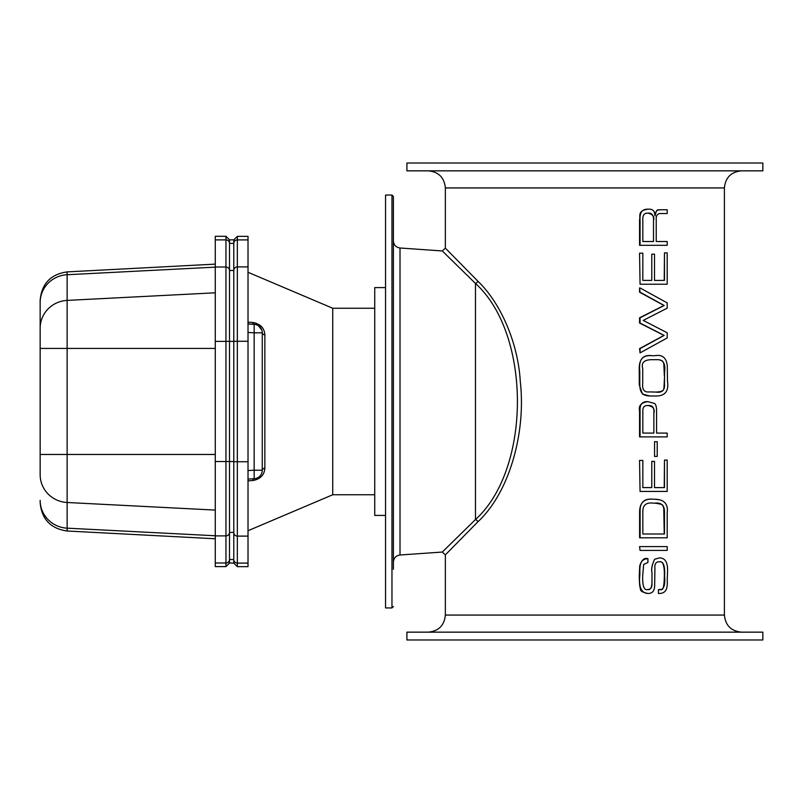 <?xml version="1.0" encoding="UTF-8"?>
<svg xmlns="http://www.w3.org/2000/svg" width="803" height="803" viewBox="0 0 803 803"><rect width="100%" height="100%" fill="white"/><g stroke="black" fill="none" stroke-linecap="round" stroke-linejoin="round"><path stroke-width="1.2" d="M233.783 243.379L233.783 239.846L229.507 239.846L229.507 243.379A3.563 3.483 180 0 0 225.954 239.896L225.954 535.882A3.563 3.483 0 0 0 229.507 532.399L229.507 243.379L233.783 243.379L233.783 270.491L229.507 270.491A3.563 3.483 180 0 0 225.954 267.008L215.274 267.008L215.274 566.607L225.954 566.607L229.507 563.044L229.507 532.399L233.783 532.399M215.274 461.514L233.783 461.514L233.783 563.104L229.507 563.044M233.783 253.096L233.783 341.375L215.274 341.375M248.017 332.472L254.16 332.803L254.16 470.217L262.26 470.217A8.542 8.542 0 0 1 254.16 478.749L248.017 479.07L254.16 478.749A4.276 1.907 -93 0 0 252.714 480.565L248.017 480.846M233.783 341.275L233.783 461.735L237.337 461.735L237.337 341.275L233.783 341.275M233.783 559.611A3.563 3.483 0 0 0 237.337 563.094L237.337 566.657L248.017 566.657L248.017 236.353L237.337 236.353L233.783 239.906M374.73 308.252L332.733 308.252L332.733 494.758L248.017 530.723M261.758 329.933L258.235 325.546L255.745 324.502L248.017 323.95L254.16 324.271A8.542 8.542 0 0 1 262.26 332.803L262.129 331.348M248.017 470.538L254.16 470.217L254.16 478.749A8.542 8.542 0 0 0 262.26 470.217L262.26 332.803A4.276 2.329 180 0 0 264.86 334.941C264.428 328.036 260.383 323.87 252.714 322.445L248.017 322.174M262.26 470.217A4.276 2.329 180 0 1 264.86 468.069L264.86 334.941M252.714 480.565C260.373 479.15 264.418 474.985 264.86 468.069M262.26 332.803L254.16 332.803L254.16 324.271A4.276 1.907 93 0 1 252.714 322.445M40.15 474.683L40.15 300.332L40.15 474.683A28.476 27.854 180 0 0 67.131 502.497L215.274 510.086M215.274 239.896L225.954 239.896L225.954 236.293L215.274 236.293L215.274 267.008M385.55 515.406L374.73 515.406L374.73 287.604L385.55 287.604M477.865 521.809L446.137 554.09L477.865 521.809A2.851 1.837 45.1 0 0 475.476 519.551L443.105 551.26L475.476 519.551L475.476 283.449A2.851 1.837 134.9 0 0 477.865 281.191L446.137 248.91L477.865 281.191C500.169 302.39 518.096 342.299 520.304 381.656C526.156 433.289 509.062 492.992 477.865 521.809M428.27 632.152C438.649 631.138 444.34 625.437 445.354 615.068L445.354 554.883L442.312 552.042L453.183 541.383M428.27 170.848C438.649 171.862 444.34 177.563 445.354 187.932L445.354 248.117L449.238 252.072M453.183 261.617L446.508 255.073M475.476 283.449L443.105 251.74L475.476 283.449C531.385 334.148 531.385 468.862 475.476 519.551M664.242 280.408L664.472 252.865L664.472 280.408L654.505 280.408L654.505 254.18L651.785 254.18L651.785 280.408L651.785 254.18M640.061 284.212L639.559 253.186L640.061 284.212L667.193 284.212L667.193 252.865L664.472 252.865M642.832 280.408L651.765 280.408L642.832 280.408L642.832 253.186L640.061 253.186M640.061 550.406L639.559 546.592L640.061 550.406L667.193 550.406L667.193 546.592L640.061 546.592M647.559 589.522C650.099 590.175 651.564 588.127 651.966 583.359L651.966 572.579C651.143 569.126 652.036 564.7 654.646 559.269L659.524 557.874L654.646 559.269C652.116 564.65 651.233 569.076 651.976 572.579L651.976 583.359C652.217 587.425 650.781 589.482 647.67 589.522C644.106 590.606 642.44 586.08 642.681 575.962L643.665 564.439L647.911 562.501L647.911 558.697C637.642 559.079 640.372 570.612 639.79 575.721C638.676 587.405 641.497 593.327 648.272 593.477C652.347 593.397 654.465 590.878 654.646 585.929L654.917 568.715C654.475 563.907 655.981 561.608 659.454 561.809C663.419 561.227 665.125 565.914 664.573 575.861C665.426 585.728 663.569 590.335 659.002 589.673L658.41 589.673L658.41 593.477C670.053 593.869 666.6 581.663 667.423 576.062L667.423 573.563C668.267 563.194 665.627 557.965 659.524 557.874M658.41 593.477L658.41 589.673M658.962 589.673C660.789 588.107 664.031 595.164 664.342 575.861C664.553 565.543 662.897 560.865 659.404 561.809M648.272 593.477L648.172 593.477C642.52 592.453 639.971 590.888 640.533 588.8C639.8 587.916 639.379 583.55 639.258 575.721L639.74 565.794C641.697 559.882 644.377 557.513 647.8 558.697L647.911 558.697M640.111 537.809L639.6 537.809L639.6 511.662C639.82 502.598 644.367 498.452 653.24 499.215C644.177 498.282 639.8 502.437 640.111 511.662L640.111 537.809L667.193 537.809L667.193 512.926C668.317 503.882 664.131 499.325 654.646 499.245L658.872 499.667M664.242 487.612L664.472 460.079L664.472 487.612L654.505 487.612L654.505 461.384L651.785 461.384L651.785 487.612L651.785 461.384M640.061 491.426L639.559 460.4L640.061 491.426L667.193 491.426L667.193 460.079L664.472 460.079M642.832 487.612L651.765 487.612L642.832 487.612L642.832 460.4L640.061 460.4M656.583 433.078L656.583 411.166C656.593 407.131 655.951 404.571 654.646 403.467L647.69 401.641C641.095 402.674 638.385 405.776 639.559 410.935L639.559 436.892L667.193 436.892L667.193 433.078L656.583 433.078L666.811 433.078M649.587 395.929L642.47 394.112L639.258 384.858L639.258 371.006C638.606 358.108 643.765 354.876 652.548 355.739L654.375 355.739L652.558 355.739C642.801 354.314 638.546 359.403 639.79 371.006L639.79 384.858C639.901 397.344 647.991 395.849 653.823 395.999L654.646 395.989L653.823 395.999M654.646 395.989C664.794 396.431 669.07 391.513 667.474 381.244L667.273 365.666C666.36 357.596 662.144 354.284 654.646 355.739L654.375 355.739M640.061 352.898L639.559 348.612L663.971 335.403L639.559 323.037L639.559 317.807L663.971 305.491L639.559 292.182L639.559 287.946L640.061 292.182L664.191 305.491L640.061 317.807L640.061 323.037L664.191 335.403L640.061 348.612L640.061 352.898L667.193 337.953L667.193 332.783L643.233 320.407L667.193 308.161L667.193 302.892L640.061 287.946M654.646 213.618C654.164 210.356 651.996 208.88 648.121 209.202L648.021 209.202C637.18 210.707 640.633 215.836 639.559 219.811L639.559 245.316L667.193 245.316L667.193 241.512L656.222 241.512L656.222 220.152C655.87 215.505 657.516 213.297 661.17 213.528L667.193 213.528L667.193 209.764L659.845 209.764C656.804 209.703 655.198 211.741 655.047 215.877L654.646 213.618L655.047 215.877C657.035 206.963 658.149 211.038 659.775 209.764L666.811 209.764M656.222 241.512L666.811 241.512M642.832 241.512L653.501 241.512L653.501 220.504L653.501 241.512L642.832 241.512L642.832 220.604C642.4 215.455 644.096 212.966 647.931 213.126C651.996 212.835 653.853 215.294 653.501 220.504C654.646 216.68 652.759 214.22 647.82 213.126M648.121 209.202C642.27 208.941 639.579 212.484 640.061 219.811L640.061 245.316M639.559 323.037L640.061 323.037M639.559 292.182L640.061 292.182M639.559 348.612L640.061 348.612M639.559 317.807L640.061 317.807M655.71 392.065L649.617 391.914C644.327 392.567 642.019 389.656 642.721 383.182L642.721 368.507C641.085 362.715 644.136 359.764 651.875 359.674L657.426 359.674C663.288 359.593 665.677 363.709 664.573 372.02L664.472 384.045C664.974 390.358 662.053 393.038 655.71 392.065C664.733 391.713 663.489 389.134 663.971 387.678L664.573 375.934M653.692 392.065L654.646 392.065M664.342 375.934L663.8 363.538L662.525 361.039L659.313 359.784M658.5 359.704L657.406 359.674M642.832 433.078L653.863 433.078L653.863 413.465L653.863 433.078L642.832 433.078L642.832 411.307C642.641 407.201 644.347 405.294 647.951 405.565C652.508 405.063 654.475 407.693 653.863 413.465C655.047 408.918 653.04 406.288 647.84 405.565M647.8 401.641C642.27 401.319 639.69 404.421 640.061 410.935L640.061 436.892M642.832 534.005L642.832 512.505C642.52 505.308 646.003 502.196 653.291 503.15L654.646 503.17C661.542 502.307 664.814 505.539 664.472 512.876L664.472 534.005L642.832 534.005L654.646 534.005M664.242 534.005L663.77 508.008C662.013 506.01 665.918 504.425 654.646 503.17L653.281 503.15M653.24 499.215L654.646 499.245M657.225 441.72L654.545 441.72L654.545 456.415L657.225 456.415L657.225 441.72M393.39 554.321L393.39 240.9C393.741 244.995 395.949 247.354 400.014 247.997L400.014 555.003C395.949 555.646 393.741 558.005 393.39 562.1M393.39 248.679L393.39 233.733M393.39 569.267L393.39 196.474L391.964 195.059L385.55 195.059L385.55 607.941L391.964 607.941L391.964 195.059M406.91 639.981L762.85 639.981L762.85 632.152L406.91 632.152L406.91 639.981M406.91 170.848L762.85 170.848L762.85 163.019L406.91 163.019L406.91 170.848M233.783 559.51L229.507 559.51A3.563 3.483 180 0 1 225.954 562.993L225.954 566.607M248.017 563.094L237.337 563.094L237.337 536.113A3.563 3.483 180 0 1 233.783 532.63M248.017 536.113L237.337 536.113L237.337 461.735L248.017 461.735M248.017 341.275L237.337 341.275L237.337 266.897A3.563 3.483 180 0 0 233.783 270.37M248.017 266.897L237.337 266.897L237.337 239.916A3.563 3.483 180 0 0 233.783 243.399M248.017 239.916L237.337 239.916L237.337 236.353M40.15 502.568C41.636 519.17 50.629 528.645 67.131 531.004L67.131 348.422L215.274 348.422M40.15 454.468L215.274 454.468M40.15 348.422L67.131 348.422L67.131 300.402L215.274 292.804M40.15 328.216A28.476 27.854 0 0 1 67.131 300.402L67.131 274.726L215.274 267.138M215.274 535.882L225.954 535.882L225.954 562.993L215.274 562.993M40.15 302.54A28.476 27.854 0 0 1 67.131 274.726L67.131 271.896C50.629 274.245 41.636 283.72 40.15 300.332M40.15 500.349A28.476 27.854 0 0 0 67.131 528.163L215.274 535.762M445.354 615.068L724.406 615.068L724.406 187.932C725.42 177.563 731.111 171.862 741.49 170.848M445.354 187.932L724.406 187.932M639.559 219.811L640.061 219.811M639.258 371.006L639.79 371.006M639.258 384.858L639.79 384.858M639.559 410.935L640.061 410.935M639.6 511.662L640.111 511.662M639.258 575.721L639.79 575.721M237.337 566.657L233.783 563.104M374.73 494.758L332.733 494.758M332.733 308.252L248.017 272.287M225.954 236.293L229.507 239.846M67.131 531.004L215.274 538.763M67.131 271.896L215.274 264.127M445.354 248.117L442.312 250.958L400.014 247.997M442.312 552.042L400.014 555.003M391.964 607.941L393.39 606.526M724.406 615.068C725.42 625.437 731.111 631.138 741.49 632.152"/></g></svg>
